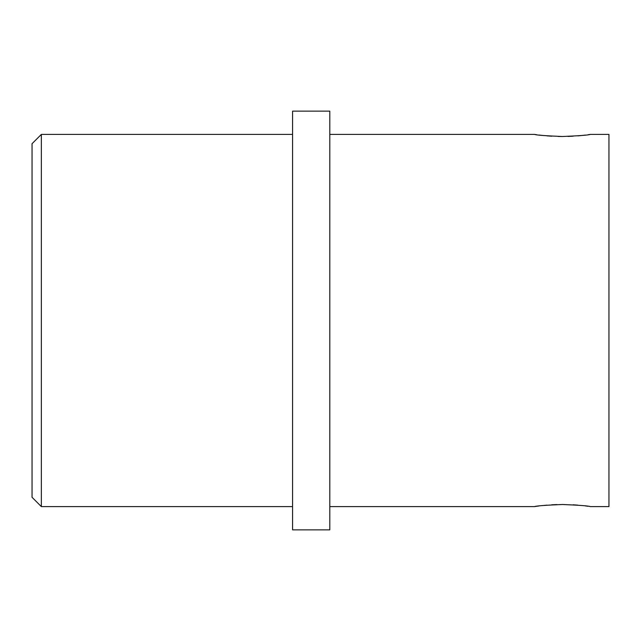 <?xml version="1.0" encoding="UTF-8"?>
<svg xmlns="http://www.w3.org/2000/svg" width="641" height="641" viewBox="0 0 641 641"><rect width="100%" height="100%" fill="white"/><g stroke="black" fill="none" stroke-linecap="round" stroke-linejoin="round"><path stroke-width="0.96" d="M32.05 497.296L32.05 143.704L41.353 134.402L41.353 506.598L32.05 497.296M557.982 136.453L562.429 136.509C545.483 135.804 536.18 135.107 534.514 134.402L536.645 134.714M539.257 135.059L542.671 135.451M546.909 135.852L551.773 136.204M536.172 506.358L534.514 506.598C536.14 505.901 545.451 505.196 562.429 504.491C579.384 505.196 588.694 505.901 590.337 506.598L608.95 506.598L608.95 134.402L590.337 134.402C588.702 135.099 579.4 135.804 562.429 136.509M556.853 504.579L551.709 504.804M546.909 505.148L542.687 505.549M538.961 505.981L536.645 506.286M292.584 134.402L41.353 134.402M292.584 506.598L41.353 506.598M329.803 529.859L329.803 111.141L292.584 111.141L292.584 529.859L329.803 529.859M534.514 134.402L329.803 134.402M534.514 506.598L329.803 506.598M588.109 506.278L585.337 505.909M577.91 505.14L573.126 504.804M567.894 136.429L573.134 136.196M577.95 135.852L582.084 135.459M582.541 135.411L585.385 135.083M588.214 134.714L590.337 134.402"/></g></svg>
